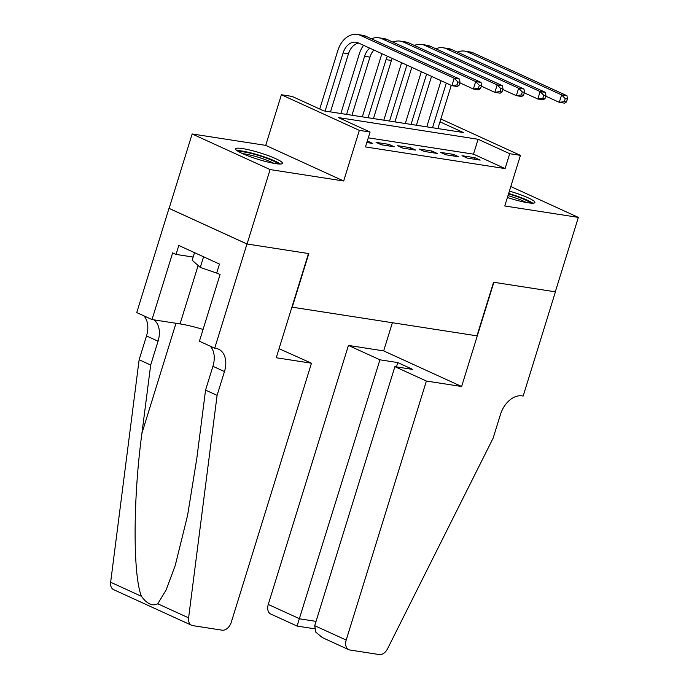 <?xml version="1.0" encoding="UTF-8"?>
<svg xmlns="http://www.w3.org/2000/svg" width="689" height="689" viewBox="0 0 689 689"><rect width="100%" height="100%" fill="white"/><g stroke="black" fill="none" stroke-linecap="round" stroke-linejoin="round"><path stroke-width="1.03" d="M507.405 197.51A24.546 3.385 17.2 0 0 527.886 202.764A24.546 3.385 17.2 0 0 534.897 202.514A24.546 3.385 17.2 0 0 509.386 191.103M242.623 148.591A24.546 3.385 17.2 0 0 235.604 148.841A24.546 3.385 17.2 0 0 249.504 156.437A24.546 3.385 17.2 0 0 275.488 163.612A24.546 3.385 17.2 0 0 282.499 163.353A24.546 3.385 17.2 0 0 268.598 155.757A24.546 3.385 17.2 0 0 242.623 148.591M440.702 119.473L442.493 119.748L520.445 155.369L509.705 153.699L478.106 139.264L338.48 117.604L370.079 132.038L359.339 130.376L281.388 94.755L292.127 96.426L323.735 110.86L463.361 132.521L439.97 121.832M520.445 155.369L504.779 205.985L578.355 217.397L555.308 291.826L493.557 282.249L476.96 335.844L292.231 307.182L308.818 253.586L247.058 244.009L169.106 208.388L192.153 133.959L270.105 169.58L343.673 180.992L359.339 130.376M343.673 180.992L265.721 145.37L192.153 133.959M265.721 145.37L281.388 94.755M578.355 217.397L510.799 186.53M247.058 244.009L270.105 169.58M467.271 158.108L480.155 160.106L474.893 157.703L462 155.705L467.271 158.108M445.792 154.775L458.676 156.773L453.414 154.37L440.521 152.372L445.792 154.775M424.312 151.442L437.196 153.44L431.934 151.037L419.041 149.039L424.312 151.442M402.824 148.109L415.717 150.116L410.446 147.704L397.562 145.706L402.824 148.109M381.344 144.776L394.237 146.783L388.966 144.371L376.082 142.373L381.344 144.776M370.079 132.038L365.471 146.929L505.097 168.59L473.498 154.147L368.288 137.826M366.832 142.528L372.758 143.45L367.306 141.012M505.097 168.59L509.705 153.699M473.498 154.147L478.106 139.264M367.022 142.554L367.487 141.038M388.501 145.887L388.966 144.371M409.981 149.22L410.446 147.704M431.46 152.553L431.934 151.037M452.94 155.886L453.414 154.37M474.42 159.219L474.893 157.703M459.081 85.281L460.002 82.301L457.858 81.965L456.936 84.945L459.081 85.281L457.263 86.513L451.889 85.677L454.197 78.236L360.545 35.44A23.598 17.061 -81.2 0 0 357.255 34.45A23.598 17.061 -81.2 0 0 337.834 50.555L319.73 109.034M325.113 111.075L343.105 52.958A15.735 11.377 98.8 0 1 356.049 42.227A15.735 11.377 98.8 0 1 358.246 42.882L451.889 85.677L456.936 84.945M330.479 111.911L348.47 53.794A15.735 11.377 98.8 0 1 358.685 43.088M457.858 81.965L454.197 78.236L459.563 79.063L365.919 36.276A23.598 17.061 -81.2 0 0 362.621 35.285L357.255 34.45M459.563 79.063L460.002 82.301M280.389 164.042A24.391 3.367 17.2 0 0 259.305 155.266A24.391 3.367 17.2 0 0 236.956 150.598M194.522 252.656L192.179 260.227L200.284 267.427L217.612 273.404M203.574 256.799L200.284 267.427M238.756 151.726A21.238 2.928 -162.8 0 1 259.185 155.68A21.238 2.928 -162.8 0 1 278.27 163.956M273.869 163.336A19.671 2.713 17.2 0 0 242.743 153.699M532.795 203.195A24.391 3.367 17.2 0 0 508.646 193.506M508.516 193.919A21.238 2.928 -162.8 0 1 530.668 203.109M526.267 202.488A19.671 2.713 17.2 0 0 507.991 195.624M311.471 363.215L231.289 622.245A9.439 6.39 114.6 0 1 222.073 630.177L192.756 625.621A9.439 6.39 114.6 0 1 191.594 625.276A9.439 6.39 114.6 0 1 188.597 617.861L217.087 395.374L224.468 371.56A22.031 14.908 114.6 0 0 218.585 349.194A22.031 14.908 114.6 0 0 215.881 348.384L214.701 348.203L246.955 243.992L308.5 253.543L276.237 357.746L311.471 363.215L279.045 348.677M191.594 625.276L113.642 589.663A9.439 6.39 -65.4 0 1 110.645 582.239L139.135 359.753L150.676 365.024L141.934 433.243C133.029 498.199 132.805 575.203 141.478 596.329C147.024 603.96 152.458 606.441 157.772 603.779L166.204 589.81L175.273 565.35L187.572 515.432L196.821 458.323L205.555 390.103L212.927 366.29A22.031 14.908 114.6 0 0 210.179 346.136M205.555 390.103L217.087 395.374M139.135 359.753L146.507 335.939A22.031 14.908 114.6 0 0 143.76 315.786M153.897 319.851A22.031 14.908 114.6 0 1 158.048 341.21L150.676 365.024M246.955 243.992L169.003 208.371L136.741 312.582L152.019 319.558L172.663 252.872L176.031 254.405L193.161 257.066M214.701 348.203L199.422 341.219L220.067 274.532L216.699 272.99L219.464 264.059L178.795 245.473L176.031 254.405M152.019 319.558L180.053 323.908A35.397 4.883 -162.8 0 1 203.074 329.428M426.388 381.043L346.205 640.072A9.439 6.39 114.6 0 0 348.729 649.658A9.439 6.39 114.6 0 0 349.883 650.003L379.208 654.55A9.439 6.39 114.6 0 0 387.571 648.728L493.117 438.195L500.49 414.382A22.031 14.908 -65.4 0 1 521.978 395.874L523.158 396.054L555.42 291.843L493.875 282.301L461.621 386.503L426.388 381.043L394.892 366.651L412.72 369.416L397.76 362.578L379.932 359.813L348.436 345.422L268.254 604.451L299.749 618.843L316.044 621.366M379.932 359.813L297.114 625.888M392.385 322.719L383.67 350.89L348.436 345.422M461.621 386.503L383.67 350.89M394.892 366.651L314.709 625.681L346.205 640.072M314.503 628.773L297.14 626.086L270.777 614.037A9.439 6.39 -65.4 0 1 268.254 604.451M397.76 362.578L396.433 366.884M348.729 649.658L322.366 637.609L315.803 632.149L314.709 625.681M363.568 45.319A23.598 17.061 -81.2 0 0 359.313 53.888L340.857 113.521M346.593 114.408L364.584 56.291A15.735 11.377 98.8 0 1 369.692 48.118M351.958 115.244L369.95 57.127A15.735 11.377 98.8 0 1 373.92 50.047M480.56 88.614L481.482 85.634L479.337 85.298L478.416 88.278L480.56 88.614L478.743 89.846L473.377 89.01L475.677 81.569L382.025 38.773A23.598 17.061 -81.2 0 0 378.735 37.783A23.598 17.061 -81.2 0 0 371.431 38.791M459.839 82.826L473.377 89.01L478.416 88.278M479.337 85.298L475.677 81.569L481.051 82.396L387.399 39.609A23.598 17.061 -81.2 0 0 384.109 38.618L378.735 37.783M481.051 82.396L481.482 85.634M382.085 53.776A23.598 17.061 -81.2 0 0 380.793 57.213L362.336 116.854M368.072 117.741L386.064 59.624A15.735 11.377 98.8 0 1 387.459 56.231M373.447 118.577L391.43 60.46A15.735 11.377 98.8 0 1 392.196 58.401M502.04 91.947L502.961 88.967L500.817 88.631L499.895 91.611L502.04 91.947L500.223 93.179L494.857 92.343L497.157 84.902L403.513 42.107A23.598 17.061 -81.2 0 0 400.214 41.116A23.598 17.061 -81.2 0 0 392.911 42.124M481.318 86.159L494.857 92.343L499.895 91.611M500.817 88.631L497.157 84.902L502.531 85.729L408.878 42.942A23.598 17.061 -81.2 0 0 405.588 41.951L400.214 41.116M502.531 85.729L502.961 88.967M401.609 62.699L383.816 120.179M389.552 121.075L406.88 65.11M394.926 121.91L411.807 67.358M523.528 95.271L524.45 92.3L522.296 91.964L521.375 94.944L523.528 95.271L521.702 96.503L516.337 95.676L518.636 88.226L424.992 45.44A23.598 17.061 -81.2 0 0 421.694 44.449A23.598 17.061 -81.2 0 0 414.39 45.457M502.806 89.492L516.337 95.676L521.375 94.944M522.296 91.964L518.636 88.226L524.01 89.062L430.358 46.275A23.598 17.061 -81.2 0 0 427.068 45.285L421.694 44.449M524.01 89.062L524.45 92.3M421.332 71.716L405.296 123.512M411.032 124.408L426.603 74.119M416.406 125.234L431.529 76.376M545.008 98.605L545.929 95.633L543.776 95.297L542.854 98.277L545.008 98.605L543.182 99.836L537.816 99.009L540.116 91.559L446.472 48.773A23.598 17.061 -81.2 0 0 443.173 47.782A23.598 17.061 -81.2 0 0 435.87 48.79M524.286 92.826L537.816 99.009L542.854 98.277M543.776 95.297L540.116 91.559L545.49 92.395L451.838 49.608A23.598 17.061 -81.2 0 0 448.548 48.609L443.173 47.782M545.49 92.395L545.929 95.633M441.055 80.725L426.775 126.845M432.511 127.741L446.326 83.128M437.885 128.567L451.252 85.384M566.487 101.938L567.409 98.966L565.256 98.63L564.334 101.61L566.487 101.938L564.67 103.169L559.296 102.342L561.604 94.893L467.952 52.106A23.598 17.061 -81.2 0 0 464.662 51.115A23.598 17.061 -81.2 0 0 457.35 52.123M545.766 96.159L559.296 102.342L564.334 101.61M565.256 98.63L561.604 94.893L566.969 95.728L473.326 52.941A23.598 17.061 -81.2 0 0 470.027 51.942L464.662 51.115M566.969 95.728L567.409 98.966M343.105 52.958L348.47 53.794M360.545 35.44L365.919 36.276M212.927 366.29L224.468 371.56M158.048 341.21L146.507 335.939M110.645 582.239L141.478 596.329M157.772 603.779L188.597 617.861M141.934 433.243L175.979 323.279M198.131 265.506L180.053 323.908M364.584 56.291L369.95 57.127M382.025 38.773L387.399 39.609M386.064 59.624L391.43 60.46M403.513 42.107L408.878 42.942M424.992 45.44L430.358 46.275M446.472 48.773L451.838 49.608M467.952 52.106L473.326 52.941"/></g></svg>
